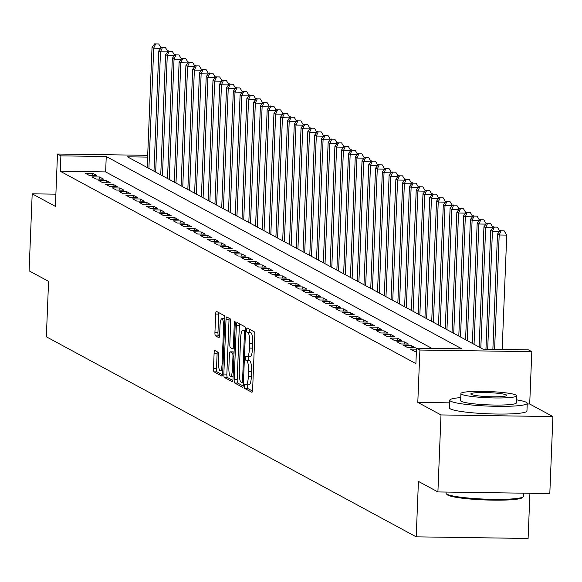 <?xml version="1.0" encoding="UTF-8"?>
<svg xmlns="http://www.w3.org/2000/svg" width="582" height="582" viewBox="0 0 582 582"><rect width="100%" height="100%" fill="white"/><g stroke="black" fill="none" stroke-linecap="round" stroke-linejoin="round"><path stroke-width="0.87" d="M244.389 386.099A2.132 0.473 -89.2 0 0 244.767 388.463L251.831 392.283A3.048 0.677 -89.2 0 0 251.911 392.304A3.048 0.677 -89.2 0 0 252.617 389.62L254.807 335.21A3.048 0.677 -89.2 0 0 254.261 331.827L247.197 328.001A2.132 0.473 -89.2 0 0 247.139 327.986A2.132 0.473 -89.2 0 0 246.644 329.87A2.132 0.473 -89.2 0 0 247.023 332.235L247.939 332.729A9.741 2.161 -89.2 0 1 249.678 343.555L249.496 348.087A9.741 2.161 -89.2 0 1 247.226 356.679A9.741 2.161 -89.2 0 1 246.979 356.613L246.07 356.119A2.132 0.473 -89.2 0 0 246.011 356.104A2.132 0.473 -89.2 0 0 245.517 357.981A2.132 0.473 -89.2 0 0 245.895 360.353L246.812 360.847A9.741 2.161 -89.2 0 1 248.55 371.665L248.368 376.205A9.741 2.161 -89.2 0 1 246.099 384.797A9.741 2.161 -89.2 0 1 245.851 384.724L244.935 384.229A2.132 0.473 -89.2 0 0 244.884 384.215A2.132 0.473 -89.2 0 0 244.389 386.099M247.583 384.818A2.132 0.473 -89.2 0 0 247.408 386.142A2.132 0.473 -89.2 0 0 247.794 388.507L252.479 391.039M249.707 329.361A2.132 0.473 -89.2 0 0 249.671 329.914A2.132 0.473 -89.2 0 0 250.049 332.278L250.966 332.773L247.939 332.729M248.71 356.701A2.132 0.473 -89.2 0 0 248.543 358.025A2.132 0.473 -89.2 0 0 248.921 360.396L249.838 360.891L246.812 360.847M214.889 350.524A3.048 0.677 -89.2 0 0 214.809 350.51A3.048 0.677 -89.2 0 0 214.103 353.194L213.492 368.457A3.048 0.677 -89.2 0 0 214.03 371.84L221.88 376.081A3.048 0.677 -89.2 0 0 221.953 376.103A3.048 0.677 -89.2 0 0 222.666 373.418L224.848 319.009A3.048 0.677 -89.2 0 0 224.303 315.626L216.46 311.377A3.048 0.677 -89.2 0 0 216.38 311.355A3.048 0.677 -89.2 0 0 215.675 314.04L214.933 332.482A3.048 0.677 -89.2 0 0 215.478 335.865L218.832 337.684A3.048 0.677 -89.2 0 0 218.912 337.706A3.048 0.677 -89.2 0 0 219.618 335.021L219.989 325.876A8.141 1.804 -89.2 0 1 221.888 318.696A8.141 1.804 -89.2 0 1 223.546 327.797L222.106 363.619A8.141 1.804 -89.2 0 1 220.207 370.799A8.141 1.804 -89.2 0 1 218.548 361.698L218.788 355.726A3.048 0.677 -89.2 0 0 218.243 352.343L214.889 350.524M431.989 348.429L105.633 171.908L60.266 171.254L60.884 155.852L57.494 154.019L147.69 155.329M437.904 491.936L440.996 414.937L552.9 416.567L549.808 493.558L437.904 491.936L418.429 481.401L416.203 536.837L46.349 336.789L48.575 281.353L29.1 270.826L32.192 193.828L55.392 206.377L57.494 154.019M449.668 402.853L417.796 402.388L440.996 414.937M417.796 402.388L419.898 350.037L416.516 348.203L461.882 348.858L106.251 156.514L60.884 155.852M60.266 171.254L415.897 363.605L416.516 348.203M234.168 379.639A3.048 0.677 -89.2 0 0 234.713 383.021L242.556 387.27A3.048 0.677 -89.2 0 0 242.636 387.292A3.048 0.677 -89.2 0 0 243.341 384.607L245.531 330.19A3.048 0.677 -89.2 0 0 244.986 326.808L237.136 322.566A3.048 0.677 -89.2 0 0 237.063 322.544A3.048 0.677 -89.2 0 0 236.35 325.229L234.168 379.639L237.194 379.682A3.048 0.677 -89.2 0 0 237.732 383.065L243.203 386.026M232.218 381.676L224.368 377.434A3.048 0.677 -89.2 0 1 223.83 374.051L226.012 319.634A3.048 0.677 -89.2 0 1 226.725 316.95A3.048 0.677 -89.2 0 1 226.798 316.972L230.159 318.791A3.048 0.677 -89.2 0 1 230.698 322.173L229.817 344.238A3.048 0.677 -89.2 0 0 230.356 347.621L232.589 348.829A3.048 0.677 -89.2 0 0 232.662 348.851A3.048 0.677 -89.2 0 0 233.375 346.166L234.291 323.185A2.132 0.473 -89.2 0 1 234.793 321.308A2.132 0.473 -89.2 0 1 235.223 323.694L233.004 379.013A3.048 0.677 -89.2 0 1 232.298 381.697A3.048 0.677 -89.2 0 1 232.218 381.676L232.371 381.676M55.887 194.17L32.192 193.828M416.472 349.171L410.39 349.084L414.449 351.281L416.392 351.31M403.617 345.417L407.676 347.614L415.235 347.723L411.176 345.526L403.617 345.417M396.837 341.75L400.903 343.955L408.462 344.064L404.403 341.867L396.837 341.75M390.064 338.091L394.13 340.288L401.689 340.397L397.63 338.2L390.064 338.091M383.291 334.424L387.357 336.622L394.916 336.731L390.849 334.534L383.291 334.424M376.518 330.765L380.584 332.962L388.143 333.071L384.076 330.874L376.518 330.765M369.745 327.099L373.811 329.296L381.37 329.405L377.303 327.208L369.745 327.099M362.972 323.432L367.031 325.636L374.597 325.745L370.53 323.541L362.972 323.432M356.199 319.773L360.258 321.97L367.824 322.079L363.757 319.882L356.199 319.773M349.426 316.106L353.485 318.303L361.051 318.412L356.984 316.215L349.426 316.106M342.645 312.447L346.712 314.644L354.271 314.753L350.211 312.556L342.645 312.447M335.872 308.78L339.939 310.977L347.498 311.086L343.438 308.889L335.872 308.78M329.099 305.113L333.166 307.318L340.725 307.427L336.658 305.223L329.099 305.113M322.326 301.454L326.393 303.651L333.952 303.76L329.885 301.563L322.326 301.454M315.553 297.788L319.62 299.985L327.179 300.094L323.112 297.897L315.553 297.788M308.78 294.121L312.84 296.325L320.406 296.434L316.339 294.237L308.78 294.121M302.007 290.462L306.067 292.659L313.633 292.768L309.566 290.571L302.007 290.462M295.234 286.795L299.293 288.992L306.86 289.108L302.793 286.904L295.234 286.795M288.454 283.136L292.52 285.333L300.079 285.442L296.02 283.245L288.454 283.136M281.681 279.469L285.747 281.666L293.306 281.775L289.247 279.578L281.681 279.469M274.908 275.803L278.974 278.007L286.533 278.116L282.466 275.919L274.908 275.803M268.135 272.143L272.201 274.34L279.76 274.449L275.693 272.252L268.135 272.143M261.362 268.477L265.428 270.674L272.987 270.783L268.92 268.586L261.362 268.477M254.589 264.817L258.648 267.014L266.214 267.123L262.147 264.926L254.589 264.817M247.816 261.151L251.875 263.348L259.441 263.457L255.374 261.26L247.816 261.151M241.043 257.484L245.102 259.688L252.668 259.798L248.601 257.593L241.043 257.484M234.262 253.825L238.329 256.022L245.888 256.131L241.828 253.934L234.262 253.825M227.489 250.158L231.556 252.355L239.115 252.464L235.055 250.267L227.489 250.158M220.716 246.499L224.783 248.696L232.342 248.805L228.275 246.608L220.716 246.499M213.943 242.832L218.01 245.029L225.569 245.138L221.502 242.941L213.943 242.832M207.17 239.166L211.237 241.363L218.796 241.479L214.729 239.275L207.17 239.166M200.397 235.506L204.464 237.703L212.023 237.812L207.956 235.615L200.397 235.506M193.624 231.84L197.684 234.037L205.25 234.146L201.183 231.949L193.624 231.84M186.851 228.173L190.911 230.377L198.477 230.487L194.41 228.29L186.851 228.173M180.071 224.514L184.138 226.711L191.696 226.82L187.637 224.623L180.071 224.514M173.298 220.847L177.365 223.044L184.923 223.153L180.864 220.956L173.298 220.847M166.525 217.188L170.591 219.385L178.15 219.494L174.091 217.297L166.525 217.188M159.752 213.521L163.818 215.718L171.377 215.827L167.31 213.63L159.752 213.521M152.979 209.855L157.045 212.059L164.604 212.168L160.537 209.964L152.979 209.855M146.206 206.195L150.272 208.392L157.831 208.502L153.764 206.304L146.206 206.195M139.433 202.529L143.492 204.726L151.058 204.835L146.991 202.638L139.433 202.529M132.66 198.869L136.719 201.066L144.285 201.176L140.218 198.979L132.66 198.869M125.879 195.203L129.946 197.4L137.505 197.509L133.445 195.312L125.879 195.203M119.106 191.536L123.173 193.733L130.732 193.85L126.672 191.645L119.106 191.536M112.333 187.877L116.4 190.074L123.959 190.183L119.899 187.986L112.333 187.877M105.56 184.21L109.627 186.407L117.186 186.516L113.119 184.319L105.56 184.21M98.787 180.544L102.854 182.748L110.413 182.857L106.346 180.66L98.787 180.544M92.014 176.884L96.081 179.081L103.64 179.191L99.573 176.993L92.014 176.884M96.867 175.531L92.8 173.327L85.241 173.218L89.301 175.415L96.867 175.531M416.203 536.837L528.107 538.459L529.918 493.267M147.617 157.111L127.422 156.82L483.053 349.171L528.412 349.826L531.803 351.659L419.898 350.037M552.9 416.567L529.7 404.017L531.803 351.659M105.633 171.908L106.251 156.514M411.176 345.526L411.088 347.665M404.403 341.867L404.315 343.998M397.63 338.2L397.542 340.339M390.849 334.534L390.769 336.672M384.076 330.874L383.996 333.013M377.303 327.208L377.216 329.347M370.53 323.541L370.443 325.68M363.757 319.882L363.67 322.021M356.984 316.215L356.897 318.354M350.211 312.556L350.124 314.695M343.438 308.889L343.351 311.028M336.658 305.223L336.578 307.361M329.885 301.563L329.805 303.702M323.112 297.897L323.025 300.036M316.339 294.237L316.252 296.369M309.566 290.571L309.478 292.71M302.793 286.904L302.705 289.043M296.02 283.245L295.932 285.384M289.247 279.578L289.159 281.717M282.466 275.919L282.386 278.05M275.693 272.252L275.613 274.391M268.92 268.586L268.833 270.725M262.147 264.926L262.06 267.065M255.374 261.26L255.287 263.399M248.601 257.593L248.514 259.732M241.828 253.934L241.741 256.073M235.055 250.267L234.968 252.406M228.275 246.608L228.195 248.74M221.502 242.941L221.422 245.08M214.729 239.275L214.642 241.414M207.956 235.615L207.869 237.754M201.183 231.949L201.096 234.088M194.41 228.29L194.323 230.421M187.637 224.623L187.55 226.762M180.864 220.956L180.776 223.095M174.091 217.297L174.003 219.436M167.31 213.63L167.23 215.769M160.537 209.964L160.45 212.103M153.764 206.304L153.677 208.443M146.991 202.638L146.904 204.777M140.218 198.979L140.131 201.117M133.445 195.312L133.358 197.451M126.672 191.645L126.585 193.784M119.899 187.986L119.812 190.125M113.119 184.319L113.039 186.458M106.346 180.66L106.259 182.792M99.573 176.993L99.486 179.132M92.8 173.327L92.713 175.466M529.7 404.017L527.227 403.981M248.878 384.767A9.741 2.161 -89.2 0 0 249.125 384.84A9.741 2.161 -89.2 0 0 251.395 376.248L248.368 376.205M249.838 360.891A9.741 2.161 -89.2 0 1 251.577 371.709L251.395 376.248M250.005 356.657A9.741 2.161 -89.2 0 0 250.253 356.722A9.741 2.161 -89.2 0 0 252.523 348.131L249.496 348.087M250.966 332.773A9.741 2.161 -89.2 0 1 252.704 343.598L252.523 348.131M239.522 323.854A3.048 0.677 -89.2 0 0 239.377 325.273L237.194 379.682M241.996 382.643A2.132 0.473 -89.2 0 0 242.047 382.658A2.132 0.473 -89.2 0 0 242.548 380.774L244.462 333.013A2.132 0.473 -89.2 0 0 244.084 330.641L243.116 330.125A9.741 2.161 -89.2 0 0 242.869 330.052A9.741 2.161 -89.2 0 0 240.606 338.644L239.289 371.294A9.741 2.161 -89.2 0 0 241.028 382.119L241.996 382.643M232.858 380.432L227.395 377.478L224.368 377.434M229.177 318.259A3.048 0.677 -89.2 0 0 229.039 319.678L226.849 374.095A3.048 0.677 -89.2 0 0 227.395 377.478M228.893 367.14A8.141 1.804 -89.2 0 0 230.552 376.241A8.141 1.804 -89.2 0 0 232.451 369.061L232.96 356.439A3.048 0.677 -89.2 0 0 232.414 353.056L230.188 351.855A3.048 0.677 -89.2 0 0 230.108 351.834A3.048 0.677 -89.2 0 0 229.403 354.518L228.893 367.14M233.055 351.892A3.048 0.677 -89.2 0 1 233.135 351.877A3.048 0.677 -89.2 0 1 233.215 351.899L234.073 352.365M218.839 312.665A3.048 0.677 -89.2 0 0 218.701 314.091L217.959 332.526A3.048 0.677 -89.2 0 0 218.505 335.909L219.479 336.44M217.268 351.812A3.048 0.677 -89.2 0 0 217.13 353.238L216.511 368.501A3.048 0.677 -89.2 0 0 217.057 371.883L222.52 374.837M502.164 349.447L506.755 235.113L499.196 235.004L497.501 234.088L492.874 349.309M494.605 349.338L499.196 235.004L501.117 230.763L504.143 230.807L501.117 230.763M497.501 234.088L500.44 230.392M504.143 230.807L506.755 235.113M523.254 496.795L522.294 497.668A37.845 4.241 -177.7 0 1 486.683 499.996A37.845 4.241 -177.7 0 1 447.842 495.144A37.845 4.241 -177.7 0 1 447.151 494.649L446.263 493.703A38.768 4.343 2.3 0 0 446.976 494.205A38.768 4.343 2.3 0 0 486.77 499.181A38.768 4.343 2.3 0 0 523.254 496.795A38.768 4.343 2.3 0 0 523.516 496.315L523.647 493.18M460.74 397.615A38.768 4.343 2.3 0 0 449.777 400.19A38.768 4.343 2.3 0 0 450.708 401.202A38.768 4.343 2.3 0 0 492.685 406.236A38.768 4.343 2.3 0 0 527.256 403.304A38.768 4.343 2.3 0 0 526.317 402.3A38.768 4.343 2.3 0 0 516.525 399.856M449.777 400.19L449.464 407.895A38.768 4.343 2.3 0 0 450.403 408.899A38.768 4.343 2.3 0 0 492.379 413.94A38.768 4.343 2.3 0 0 526.943 411.001L527.256 403.304M516.692 395.789L516.409 402.868A27.914 3.128 -177.7 0 1 491.521 404.977A27.914 3.128 -177.7 0 1 461.293 401.354A27.914 3.128 -177.7 0 1 460.624 400.627L460.908 393.548A27.914 3.128 2.3 0 0 461.577 394.269A27.914 3.128 2.3 0 0 491.805 397.899A27.914 3.128 2.3 0 0 516.692 395.789A27.914 3.128 2.3 0 0 516.016 395.062A27.914 3.128 2.3 0 0 485.795 391.431A27.914 3.128 2.3 0 0 460.908 393.548M506.34 394.923A17.991 2.015 2.3 0 0 486.865 392.581A17.991 2.015 2.3 0 0 470.823 393.941A17.991 2.015 2.3 0 0 471.26 394.414A17.991 2.015 2.3 0 0 490.735 396.749A17.991 2.015 2.3 0 0 506.777 395.389A17.991 2.015 2.3 0 0 506.34 394.923M446.081 492.052L446.038 493.201A38.768 4.343 2.3 0 0 446.263 493.703M487.687 349.236L492.423 231.345L490.728 230.428L485.955 349.207M499.603 231.447L492.423 231.345L494.344 227.096L497.37 227.14L494.344 227.096M490.728 230.428L493.667 226.733M497.37 227.14L499.814 231.178M480.819 347.963L485.65 227.678L483.955 226.762L479.124 347.047M492.83 227.78L485.65 227.678L487.571 223.43L490.597 223.481L487.571 223.43M483.955 226.762L486.894 223.066M490.597 223.481L493.041 227.511M474.046 344.297L478.877 224.012L477.182 223.102L472.351 343.38M486.057 224.121L478.877 224.012L480.797 219.77L483.817 219.814L480.797 219.77M477.182 223.102L480.121 219.407M483.817 219.814L486.268 223.852M467.273 340.63L472.104 220.352L470.409 219.436L465.578 339.721M479.284 220.454L472.104 220.352L474.024 216.104L477.044 216.148L474.024 216.104M470.409 219.436L473.348 215.74M477.044 216.148L479.495 220.185M460.493 336.971L465.324 216.686L463.636 215.769L458.805 336.054M472.511 216.795L465.324 216.686L467.251 212.445L470.271 212.488L467.251 212.445M463.636 215.769L466.568 212.074M470.271 212.488L472.722 216.526M453.72 333.304L458.551 213.027L456.863 212.11L452.025 332.387M465.731 213.128L458.551 213.027L460.471 208.778L463.498 208.822L460.471 208.778M456.863 212.11L459.795 208.414M463.498 208.822L465.949 212.859M446.947 329.645L451.778 209.36L450.082 208.443L445.252 328.728M458.958 209.462L451.778 209.36L453.698 205.111L456.724 205.155L453.698 205.111M450.082 208.443L453.022 204.748M456.724 205.155L459.176 209.193M440.174 325.978L445.004 205.693L443.309 204.777L438.479 325.062M452.185 205.802L445.004 205.693L446.925 201.452L449.951 201.496L446.925 201.452M443.309 204.777L446.248 201.081M449.951 201.496L452.403 205.533M433.401 322.312L438.231 202.034L436.536 201.117L431.706 321.402M445.412 202.136L438.231 202.034L440.152 197.785L443.178 197.829L440.152 197.785M436.536 201.117L439.475 197.422M443.178 197.829L445.623 201.867M426.628 318.652L431.458 198.367L429.763 197.451L424.933 317.736M438.639 198.469L431.458 198.367L433.379 194.126L436.405 194.17L433.379 194.126M429.763 197.451L432.702 193.755M436.405 194.17L438.85 198.207M419.855 314.986L424.685 194.708L422.99 193.791L418.16 314.069M431.866 194.81L424.685 194.708L426.606 190.46L429.625 190.503L426.606 190.46M422.99 193.791L425.929 190.096M429.625 190.503L432.077 194.541M413.082 311.326L417.912 191.042L416.217 190.125L411.387 310.41M425.093 191.143L417.912 191.042L419.833 186.793L422.852 186.837L419.833 186.793M416.217 190.125L419.156 186.429M422.852 186.837L425.304 190.874M406.301 307.66L411.132 187.375L409.444 186.458L404.614 306.743M418.32 187.484L411.132 187.375L413.06 183.134L416.079 183.177L413.06 183.134M409.444 186.458L412.376 182.763M416.079 183.177L418.531 187.215M399.528 303.993L404.359 183.716L402.671 182.799L397.841 303.077M411.539 183.817L404.359 183.716L406.28 179.467L409.306 179.511L406.28 179.467M402.671 182.799L405.603 179.103M409.306 179.511L411.758 183.548M392.755 300.334L397.586 180.049L395.891 179.132L391.06 299.417M404.766 180.151L397.586 180.049L399.507 175.808L402.533 175.851L399.507 175.808M395.891 179.132L398.83 175.437M402.533 175.851L404.985 179.889M385.982 296.667L390.813 176.382L389.118 175.473L384.287 295.751M397.993 176.492L390.813 176.382L392.734 172.141L395.76 172.185L392.734 172.141M389.118 175.473L392.057 171.777M395.76 172.185L398.212 176.222M379.209 293.008L384.04 172.723L382.345 171.806L377.514 292.091M391.22 172.825L384.04 172.723L385.961 168.474L388.987 168.518L385.961 168.474M382.345 171.806L385.284 168.111M388.987 168.518L391.431 172.556M372.436 289.341L377.267 169.056L375.572 168.14L370.741 288.425M384.447 169.166L377.267 169.056L379.188 164.815L382.214 164.859L379.188 164.815M375.572 168.14L378.511 164.444M382.214 164.859L384.658 168.896M365.663 285.675L370.494 165.397L368.799 164.48L363.968 284.758M377.674 165.499L370.494 165.397L372.415 161.149L375.441 161.192L372.415 161.149M368.799 164.48L371.738 160.785M375.441 161.192L377.885 165.23M358.89 282.015L363.721 161.731L362.026 160.814L357.195 281.099M370.901 161.832L363.721 161.731L365.642 157.482L368.661 157.526L365.642 157.482M362.026 160.814L364.965 157.118M368.661 157.526L371.112 161.563M352.11 278.349L356.941 158.064L355.253 157.155L350.422 277.432M364.128 158.173L356.941 158.064L358.868 153.823L361.888 153.866L358.868 153.823M355.253 157.155L358.185 153.452M361.888 153.866L364.339 157.904M345.337 274.682L350.168 154.405L348.48 153.488L343.649 273.773M357.348 154.506L350.168 154.405L352.088 150.156L355.115 150.2L352.088 150.156M348.48 153.488L351.412 149.792M355.115 150.2L357.566 154.237M338.564 271.023L343.395 150.738L341.699 149.821L336.869 270.106M350.575 150.847L343.395 150.738L345.315 146.497L348.342 146.54L345.315 146.497M341.699 149.821L344.639 146.126M348.342 146.54L350.793 150.578M331.791 267.356L336.622 147.079L334.926 146.162L330.096 266.44M343.802 147.181L336.622 147.079L338.542 142.83L341.569 142.874L338.542 142.83M334.926 146.162L337.866 142.466M341.569 142.874L344.02 146.911M325.018 263.697L329.849 143.412L328.153 142.495L323.323 262.78M337.029 143.514L329.849 143.412L331.769 139.163L334.796 139.207L331.769 139.163M328.153 142.495L331.093 138.8M334.796 139.207L337.24 143.245M318.245 260.03L323.075 139.745L321.38 138.829L316.55 259.114M330.256 139.855L323.075 139.745L324.996 135.504L328.022 135.548L324.996 135.504M321.38 138.829L324.32 135.133M328.022 135.548L330.467 139.585M311.472 256.364L316.302 136.086L314.607 135.17L309.777 255.447M323.483 136.188L316.302 136.086L318.223 131.838L321.249 131.881L318.223 131.838M314.607 135.17L317.546 131.474M321.249 131.881L323.694 135.919M304.699 252.704L309.529 132.42L307.834 131.503L303.004 251.788M316.71 132.521L309.529 132.42L311.45 128.178L314.469 128.222L311.45 128.178M307.834 131.503L310.773 127.807M314.469 128.222L316.921 132.26M297.919 249.038L302.756 128.76L301.061 127.844L296.231 248.121M309.937 128.862L302.756 128.76L304.677 124.512L307.696 124.555L304.677 124.512M301.061 127.844L303.993 124.148M307.696 124.555L310.148 128.593M291.146 245.378L295.976 125.094L294.288 124.177L289.458 244.462M303.157 125.195L295.976 125.094L297.897 120.845L300.923 120.889L297.897 120.845M294.288 124.177L297.22 120.481M300.923 120.889L303.375 124.926M284.372 241.712L289.203 121.427L287.508 120.51L282.677 240.795M296.383 121.536L289.203 121.427L291.124 117.186L294.15 117.229L291.124 117.186M287.508 120.51L290.447 116.815M294.15 117.229L296.602 121.267M277.599 238.045L282.43 117.768L280.735 116.851L275.904 237.129M289.61 117.87L282.43 117.768L284.351 113.519L287.377 113.563L284.351 113.519M280.735 116.851L283.674 113.155M287.377 113.563L289.829 117.6M270.826 234.386L275.657 114.101L273.962 113.184L269.131 233.469M282.837 114.203L275.657 114.101L277.578 109.853L280.604 109.903L277.578 109.853M273.962 113.184L276.901 109.489M280.604 109.903L283.048 113.934M264.053 230.719L268.884 110.435L267.189 109.525L262.358 229.803M276.064 110.544L268.884 110.435L270.805 106.193L273.831 106.237L270.805 106.193M267.189 109.525L270.128 105.829M273.831 106.237L276.275 110.274M257.28 227.053L262.111 106.775L260.416 105.859L255.585 226.143M269.291 106.877L262.111 106.775L264.032 102.527L267.058 102.57L264.032 102.527M260.416 105.859L263.355 102.163M267.058 102.57L269.502 106.608M250.507 223.393L255.338 103.109L253.643 102.192L248.812 222.477M262.518 103.218L255.338 103.109L257.259 98.867L260.278 98.911L257.259 98.867M253.643 102.192L256.582 98.496M260.278 98.911L262.729 102.949M243.727 219.727L248.565 99.449L246.87 98.533L242.039 218.81M255.745 99.551L248.565 99.449L250.486 95.201L253.505 95.244L250.486 95.201M246.87 98.533L249.802 94.837M253.505 95.244L255.956 99.282M236.954 216.068L241.785 95.783L240.097 94.866L235.266 215.151M248.972 95.885L241.785 95.783L243.705 91.534L246.732 91.578L243.705 91.534M240.097 94.866L243.029 91.17M246.732 91.578L249.183 95.615M230.181 212.401L235.012 92.116L233.317 91.199L228.486 211.484M242.192 92.225L235.012 92.116L236.932 87.875L239.959 87.918L236.932 87.875M233.317 91.199L236.256 87.504M239.959 87.918L242.41 91.956M223.408 208.734L228.239 88.457L226.543 87.54L221.713 207.825M235.419 88.559L228.239 88.457L230.159 84.208L233.186 84.252L230.159 84.208M226.543 87.54L229.483 83.844M233.186 84.252L235.637 88.289M216.635 205.075L221.466 84.79L219.77 83.873L214.94 204.158M228.646 84.892L221.466 84.79L223.386 80.549L226.413 80.592L223.386 80.549M219.77 83.873L222.71 80.178M226.413 80.592L228.857 84.63M209.862 201.408L214.693 81.131L212.997 80.214L208.167 200.492M221.873 81.233L214.693 81.131L216.613 76.882L219.64 76.926L216.613 76.882M212.997 80.214L215.937 76.518M219.64 76.926L222.084 80.963M203.089 197.749L207.92 77.464L206.224 76.548L201.394 196.832M215.1 77.566L207.92 77.464L209.84 73.216L212.867 73.259L209.84 73.216M206.224 76.548L209.164 72.852M212.867 73.259L215.311 77.297M196.316 194.082L201.146 73.798L199.451 72.881L194.621 193.166M208.327 73.907L201.146 73.798L203.067 69.556L206.086 69.6L203.067 69.556M199.451 72.881L202.391 69.185M206.086 69.6L208.538 73.638M189.536 190.416L194.373 70.138L192.678 69.222L187.848 189.499M201.554 70.24L194.373 70.138L196.294 65.89L199.313 65.933L196.294 65.89M192.678 69.222L195.61 65.526M199.313 65.933L201.765 69.971M182.763 186.757L187.593 66.472L185.905 65.555L181.075 185.84M194.781 66.574L187.593 66.472L189.514 62.23L192.54 62.274L189.514 62.23M185.905 65.555L188.837 61.859M192.54 62.274L194.992 66.312M175.99 183.09L180.82 62.805L179.132 61.896L174.294 182.173M188.001 62.914L180.82 62.805L182.741 58.564L185.767 58.607L182.741 58.564M179.132 61.896L182.064 58.2M185.767 58.607L188.219 62.645M169.216 179.431L174.047 59.146L172.352 58.229L167.521 178.514M181.228 59.248L174.047 59.146L175.968 54.897L178.994 54.941L175.968 54.897M172.352 58.229L175.291 54.533M178.994 54.941L181.446 58.978M162.443 175.764L167.274 55.479L165.579 54.562L160.748 174.847M174.455 55.588L167.274 55.479L169.195 51.238L172.221 51.281L169.195 51.238M165.579 54.562L168.518 50.867M172.221 51.281L174.665 55.319M155.67 172.097L160.501 51.82L158.806 50.903L153.975 171.181M167.681 51.922L160.501 51.82L162.422 47.571L165.448 47.615L162.422 47.571M158.806 50.903L161.745 47.207M165.448 47.615L167.892 51.653M148.897 168.438L153.728 48.153L152.033 47.237L147.202 167.521M160.908 48.255L153.728 48.153L155.649 43.905L158.675 43.948L155.649 43.905M152.033 47.237L154.972 43.541M158.675 43.948L161.119 47.986M247.794 388.507L244.767 388.463M250.049 332.278L247.023 332.235M248.921 360.396L245.895 360.353M251.577 371.709L248.55 371.665M252.704 343.598L249.678 343.555M239.377 325.273L236.35 325.229M237.732 383.065L234.713 383.021M243.494 380.788L242.548 380.774M245.415 333.028L244.462 333.013M245.509 330.663L244.084 330.641M245.531 330.161L243.116 330.125M226.849 374.095L223.83 374.051M229.039 319.678L226.012 319.634M234.219 348.851L232.742 348.829M234.32 346.174L233.375 346.166M235.23 323.199L234.291 323.185M233.404 369.075L232.451 369.061M233.913 356.453L232.96 356.439M234.044 353.085L232.414 353.056M233.215 351.899L230.188 351.855M223.059 363.634L222.106 363.619M224.499 327.812L223.546 327.797M218.505 335.909L215.478 335.865M217.959 332.526L214.933 332.482M218.701 314.091L215.675 314.04M217.057 371.883L214.03 371.84M216.511 368.501L213.492 368.457M217.13 353.238L214.103 353.194M249.125 384.84L246.099 384.797M250.253 356.722L247.226 356.679M245.531 330.096L242.869 330.052M234.211 348.873L232.662 348.851M233.113 376.278L230.552 376.241M233.135 351.877L230.108 351.834M222.768 370.836L220.207 370.799M224.856 318.74L221.888 318.696"/></g></svg>
